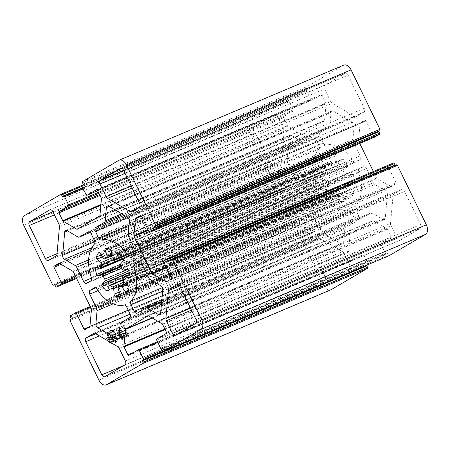 <?xml version="1.0" encoding="UTF-8"?>
<svg xmlns="http://www.w3.org/2000/svg" width="450" height="450" viewBox="0 0 450 450"><rect width="100%" height="100%" fill="white"/><g stroke="black" fill="none" stroke-linecap="round" stroke-linejoin="round"><path stroke-width="0.34" stroke-dasharray="2.25 1.69" d="M127.839 290.644L349.869 196.678A1.569 0.99 -112.9 0 0 351.186 197.359A1.569 0.99 -112.9 0 0 351.456 197.145A25.11 15.801 67.1 0 0 353.644 192.994A1.569 0.99 -112.9 0 0 353.481 191.52A1.569 0.99 -112.9 0 0 352.957 190.822L128.312 285.896M129.904 277.627L353.672 182.931A1.569 0.99 -112.9 0 0 354.189 182.925A1.569 0.99 -112.9 0 0 354.662 181.749A25.11 15.801 67.1 0 0 353.402 175.567A1.569 0.99 -112.9 0 0 353.25 175.185A1.569 0.99 -112.9 0 0 351.894 174.206L127.243 269.28M123.249 261.051L347.895 165.982A1.569 0.99 -112.9 0 0 347.918 164.194A1.569 0.99 -112.9 0 0 347.709 163.845A25.11 15.801 67.1 0 0 343.738 159.255A1.569 0.99 -112.9 0 0 342.726 158.951A1.569 0.99 -112.9 0 0 342.293 159.502L118.778 254.093M111.285 250.83L335.931 155.756A1.569 0.99 -112.9 0 0 335.694 154.89A1.569 0.99 -112.9 0 0 334.671 153.917A25.11 15.801 67.1 0 0 330.317 153.607A1.569 0.99 -112.9 0 0 330.142 153.653A1.569 0.99 -112.9 0 0 329.782 155.317L108.956 248.771M114.553 259.149L326.407 169.493A1.569 0.99 -112.9 0 0 326.194 168.204A1.569 0.99 -112.9 0 0 325.671 167.507L321.688 164.104L102.459 256.882M121.798 268.245L327.892 181.024A1.569 0.99 -112.9 0 0 327.825 180.866A1.569 0.99 -112.9 0 0 326.464 179.893L322.757 180.72L120.78 266.197M129.257 272.526L326.751 188.949L329.445 186.024A1.569 0.99 -112.9 0 0 329.462 184.236A1.569 0.99 -112.9 0 0 329.383 184.089L127.834 269.387M119.312 292.022L338.715 199.17L338.361 193.646A1.569 0.99 -112.9 0 0 338.124 192.774A1.569 0.99 -112.9 0 0 337.275 191.869L123.998 282.127M162.743 289.772L387.388 194.698A3.139 1.974 -112.9 0 0 386.927 192.414A3.139 1.974 -112.9 0 0 385.453 190.716L160.808 285.784M129.459 221.226L354.111 126.157A3.139 1.974 -112.9 0 0 353.644 123.868A3.139 1.974 -112.9 0 0 352.176 122.169L127.524 217.243M122.108 268.976L346.753 173.908A16.009 10.074 -112.9 0 0 346.061 172.344A16.009 10.074 -112.9 0 0 345.262 170.837L120.617 265.911M122.569 326.121L123.03 327.071L119.475 328.573L119.064 327.724L118.322 327.673L120.921 333.034L121.275 332.28L124.746 330.806L125.336 331.223L125.657 330.306L125.168 330.086L123.311 326.166L122.569 326.121L123.424 325.62L123.885 326.571L123.03 327.071M108.383 337.433L106.926 334.429L108.523 334.839L106.031 333.18L105.891 334.08L107.865 337.652L106.633 337.989L106.492 338.591L108.011 337.95L108.984 339.952L108.146 340.307L106.926 339.677L111.144 344.407L111.758 343.485L110.16 342.174L111.274 341.702L111.915 342.034L112.129 340.976L109.929 341.904L108.411 340.56L110.008 339.885L110.711 340.245L110.942 339.126L109.502 339.733L108.529 337.731L109.755 337.877L109.98 336.757L108.383 337.433L109.243 336.932L107.781 333.928L106.926 334.429M98.921 380.149L323.567 285.081L294.694 225.624L70.048 320.692M111.572 332.1L112.978 331.926L114.266 334.581L112.629 335.272L110.604 331.003L109.834 330.907L112.112 335.492L110.475 336.184L108.771 332.679L108.045 332.567L110.278 337.174L110.582 336.504L112.258 335.796L112.984 337.298L111.707 337.838L110.858 337.472L113.096 342.079L114.176 341.134L115.403 342.669L115.909 341.73L114.457 341.016L116.533 340.138L117.107 340.436L117.309 339.57L116.871 339.452L115.329 336.184L114.626 336.116L114.823 336.516L113.501 337.078L112.776 335.576L114.373 334.896L114.947 335.199L115.149 334.327L114.711 334.209L113.422 331.56L112.146 330.711L111.572 332.1L112.522 331.802L111.668 332.303M125.224 332.477L125.561 333.18L122.811 334.344L122.541 333.793L121.821 333.799L124.009 338.304L124.414 337.646L127.086 336.516L127.609 336.898L127.997 336.009L127.508 335.796L125.989 332.572L125.224 332.477L126.079 331.976L126.416 332.679L125.561 333.18M118.592 332.989L117.231 330.188L119.183 330.446L116.308 328.888L116.218 329.889L118.035 333.225L116.724 333.602L116.584 334.204L118.181 333.529L119.149 335.531L118.311 335.886L117.051 335.272L121.483 340.037L122.029 339.081L120.364 337.731L121.562 337.224L122.394 337.657L122.574 336.437L120.139 337.466L118.581 336.133L120.493 335.323L121.264 335.723L121.466 334.553L119.711 335.295L118.738 333.293L119.498 332.972L120.268 333.371L120.426 332.213L118.592 332.989L119.447 332.488L118.086 329.687L117.231 330.188M123.593 280.507L348.238 185.439A1.569 0.99 -112.9 0 0 348.975 187.419L352.957 190.822M348.238 185.439A16.009 10.074 -112.9 0 0 348.502 182.498L123.857 277.566M353.672 182.931L349.509 181.541A1.569 0.99 -112.9 0 0 348.986 181.547A1.569 0.99 -112.9 0 0 348.502 182.498M346.753 173.908A1.569 0.99 -112.9 0 0 348.182 175.039L351.894 174.206M347.895 165.982L345.206 168.907A1.569 0.99 -112.9 0 0 345.262 170.837M115.099 259.532L339.744 164.458A1.569 0.99 -112.9 0 0 340.594 164.627A1.569 0.99 -112.9 0 0 341.027 164.076L342.293 159.502M339.744 164.458A16.009 10.074 -112.9 0 0 337.371 163.063L112.725 258.131M335.931 155.756L336.285 161.286A1.569 0.99 -112.9 0 0 337.371 163.063M331.341 162.619L111.589 255.617L331.318 162.63A1.569 0.99 -112.9 0 0 331.341 162.619A1.569 0.99 -112.9 0 0 331.701 160.959L329.782 155.317M331.318 162.63A16.009 10.074 -112.9 0 0 331.082 162.72A16.009 10.074 -112.9 0 0 329.451 163.721L111.611 255.915M100.131 253.322L324.782 158.248L327.977 163.142A1.569 0.99 -112.9 0 0 329.293 163.822A1.569 0.99 -112.9 0 0 329.451 163.721M324.782 158.248A1.569 0.99 -112.9 0 0 323.46 157.573A1.569 0.99 -112.9 0 0 323.19 157.787A25.11 15.801 67.1 0 0 321.002 161.933A1.569 0.99 -112.9 0 0 321.688 164.104M326.407 169.493A16.009 10.074 -112.9 0 0 326.143 172.434L122.76 258.502M96.328 267.069L320.979 171.996L325.142 173.391A1.569 0.99 -112.9 0 0 325.659 173.385A1.569 0.99 -112.9 0 0 326.143 172.434M320.979 171.996A1.569 0.99 -112.9 0 0 320.456 172.001A1.569 0.99 -112.9 0 0 319.989 173.177A25.11 15.801 67.1 0 0 321.244 179.359A1.569 0.99 -112.9 0 0 322.757 180.72M327.892 181.024A16.009 10.074 -112.9 0 0 329.383 184.089M326.751 188.949A1.569 0.99 -112.9 0 0 326.936 191.081A25.11 15.801 67.1 0 0 330.907 195.671A1.569 0.99 -112.9 0 0 331.92 195.981A1.569 0.99 -112.9 0 0 332.353 195.429L107.707 290.498M123.699 279.855L334.901 190.468A1.569 0.99 -112.9 0 0 334.052 190.299A1.569 0.99 -112.9 0 0 333.619 190.851L332.353 195.429M334.901 190.468A16.009 10.074 -112.9 0 0 337.275 191.869M338.715 199.17A1.569 0.99 -112.9 0 0 339.975 201.009A25.11 15.801 67.1 0 0 344.329 201.319A1.569 0.99 -112.9 0 0 344.503 201.274A1.569 0.99 -112.9 0 0 344.863 199.614L120.218 294.683M119.143 287.173L343.327 192.302A1.569 0.99 -112.9 0 0 343.305 192.308A1.569 0.99 -112.9 0 0 342.945 193.972L344.863 199.614M343.327 192.302A16.009 10.074 -112.9 0 0 343.564 192.206A16.009 10.074 -112.9 0 0 345.195 191.205L120.549 286.279M349.869 196.678L346.674 191.784A1.569 0.99 -112.9 0 0 345.353 191.109A1.569 0.99 -112.9 0 0 345.195 191.205M160.577 313.436L382.871 219.364L372.223 213.092A3.139 1.974 -112.9 0 0 370.755 212.901A3.139 1.974 -112.9 0 0 370.609 212.974L361.974 218.036L137.329 313.11M382.871 219.364A3.139 1.974 -112.9 0 0 384.339 219.549A3.139 1.974 -112.9 0 0 385.296 217.941L160.65 313.014M387.388 194.698L385.296 217.941M141.789 263.616L366.435 168.542L373.331 182.745A3.139 1.974 -112.9 0 0 374.805 184.444L385.453 190.716M366.435 168.542A3.139 1.974 -112.9 0 0 363.499 166.657A3.139 1.974 -112.9 0 0 363.358 166.731L139.005 261.675M140.192 261.844L359.224 169.149L363.358 166.731M359.224 169.149A3.139 1.974 -112.9 0 0 358.65 172.429L142.026 264.105M162.349 287.64L355.641 205.841A34.526 21.729 -112.9 0 0 358.65 172.429M355.641 205.841A3.139 1.974 -112.9 0 0 355.59 209.424L162.624 291.088M161.859 299.61L358.892 216.225L355.59 209.424M358.892 216.225A3.139 1.974 -112.9 0 0 361.828 218.109A3.139 1.974 -112.9 0 0 361.974 218.036M67.129 230.636L291.774 135.568L302.428 141.84A3.139 1.974 -112.9 0 0 303.896 142.026A3.139 1.974 -112.9 0 0 304.037 141.953L312.671 136.89L88.324 231.834M291.774 135.568A3.139 1.974 -112.9 0 0 290.306 135.377A3.139 1.974 -112.9 0 0 289.35 136.986L67.517 230.867M94.793 241.684L287.257 160.228L289.35 136.986M287.257 160.228A3.139 1.974 -112.9 0 0 289.192 164.216L91.755 247.77M91.496 278.1L308.211 186.384L301.314 172.181A3.139 1.974 -112.9 0 0 299.846 170.488L289.192 164.216M308.211 186.384A3.139 1.974 -112.9 0 0 311.147 188.274A3.139 1.974 -112.9 0 0 311.293 188.201L86.642 283.269M90.776 280.851L315.422 185.777L311.293 188.201M315.422 185.777A3.139 1.974 -112.9 0 0 315.996 182.503L91.35 277.571M94.359 244.159L319.005 149.091A34.526 21.729 -112.9 0 0 315.996 182.503M319.005 149.091A3.139 1.974 -112.9 0 0 319.056 145.507L94.41 240.576M91.108 233.775L315.754 138.707L319.056 145.507M315.754 138.707A3.139 1.974 -112.9 0 0 312.817 136.817A3.139 1.974 -112.9 0 0 312.671 136.89M129.105 225.197L323.336 142.993L320.034 136.198L127.901 217.507M323.336 142.993A3.139 1.974 -112.9 0 0 326.07 144.945L128.812 228.426M136.097 252.602L353.008 160.802A34.526 21.729 -112.9 0 0 326.07 144.945M353.008 160.802A3.139 1.974 -112.9 0 0 355.657 162.18A3.139 1.974 -112.9 0 0 355.804 162.107L131.153 257.175M135.287 254.756L359.933 159.683L355.804 162.107M359.933 159.683A3.139 1.974 -112.9 0 0 360.281 155.863L135.63 250.931M354.111 126.157L352.918 139.371A3.139 1.974 -112.9 0 0 353.385 141.66L360.281 155.863M108.788 206.213L333.439 111.144L352.176 122.169M333.439 111.144A3.139 1.974 -112.9 0 0 331.971 110.953A3.139 1.974 -112.9 0 0 331.014 112.562L109.181 206.443M124.312 215.347L320.377 132.373L329.012 127.311A3.139 1.974 -112.9 0 0 329.822 125.775L331.014 112.562M320.377 132.373A3.139 1.974 -112.9 0 0 320.034 136.198M195.694 323.415L420.339 228.347L400.213 240.143L175.567 335.216M420.339 228.347A3.139 1.974 -112.9 0 0 420.683 224.522L196.037 319.596M179.961 286.487L404.606 191.413L420.683 224.522M404.606 191.413A3.139 1.974 -112.9 0 0 401.67 189.529A3.139 1.974 -112.9 0 0 401.529 189.602L177.176 284.546M178.892 285.069L393.851 194.102L401.529 189.602M393.851 194.102A3.139 1.974 -112.9 0 0 393.041 195.638L179.651 285.941M190.451 308.093L390.538 223.419L393.041 195.638M390.538 223.419A3.139 1.974 -112.9 0 0 391.005 225.703L191.453 310.157M194.687 324.006L397.136 238.331L391.005 225.703M397.136 238.331A3.139 1.974 -112.9 0 0 400.072 240.216A3.139 1.974 -112.9 0 0 400.213 240.143M140.49 215.511L365.136 120.437A0.939 0.591 -112.9 0 1 366.019 121.005L373.613 136.642A0.939 0.591 -112.9 0 0 374.445 137.222M365.136 120.437A0.939 0.591 -112.9 0 0 365.091 120.459L360.304 123.266A0.939 0.591 -112.9 0 0 360.062 123.728L358.543 140.563A0.939 0.591 -112.9 0 0 358.684 141.249L359.752 143.449M166.404 281.762L391.05 186.688A0.939 0.591 -112.9 0 1 390.611 186.632L377.038 178.644A0.939 0.591 -112.9 0 1 376.594 178.132L373.382 171.512M391.05 186.688A0.939 0.591 -112.9 0 0 391.095 186.666L395.882 183.859A0.939 0.591 -112.9 0 0 395.983 182.717L388.389 167.074L163.744 262.148M393.457 163.018L388.491 165.926A0.939 0.591 -112.9 0 0 388.389 167.074M395.376 165.319A0.63 0.394 -112.9 0 0 395.685 165.33L396.54 164.829M163.761 350.1L388.412 255.032A0.939 0.591 -112.9 0 0 389.244 255.611M388.412 255.032L387.726 253.62A0.63 0.394 -112.9 0 0 387.107 253.26L162.765 348.339M148.151 315.816L372.797 220.748A0.939 0.591 -112.9 0 1 373.236 220.804L386.809 228.791A0.939 0.591 -112.9 0 1 387.248 229.303L391.072 237.178A0.939 0.591 -112.9 0 1 390.971 238.326L381.465 243.9A0.939 0.591 -112.9 0 0 381.358 245.042L385.329 253.215A0.939 0.591 -112.9 0 0 386.207 253.783A0.939 0.591 -112.9 0 0 386.252 253.761M372.797 220.748A0.939 0.591 -112.9 0 0 372.752 220.77L350.331 233.91A0.939 0.591 -112.9 0 0 350.089 234.371L348.57 251.207A0.939 0.591 -112.9 0 0 348.711 251.893L352.536 259.774A0.939 0.591 -112.9 0 0 353.419 260.336A0.939 0.591 -112.9 0 0 353.458 260.314L362.964 254.745L157.483 341.702L363.009 254.722A0.939 0.591 -112.9 0 0 362.964 254.745M164.362 350.679L367.757 264.606A0.939 0.591 -112.9 0 0 367.858 263.458L363.892 255.285A0.939 0.591 -112.9 0 0 363.009 254.722M367.757 264.606L367.11 264.983M323.567 285.081A7.847 4.939 -112.9 0 0 330.907 289.794M70.155 319.545L294.801 224.477A0.939 0.591 -112.9 0 0 294.694 225.624M294.801 224.477L295.656 223.976A0.63 0.394 -112.9 0 0 295.723 223.211L295.043 221.799L70.391 316.873M84.864 329.563L309.51 234.489A0.939 0.591 -112.9 0 1 308.632 233.927L301.033 218.284A0.939 0.591 -112.9 0 0 300.156 217.721A0.939 0.591 -112.9 0 0 300.111 217.744L295.144 220.652A0.939 0.591 -112.9 0 0 295.043 221.799M309.51 234.489A0.939 0.591 -112.9 0 0 309.555 234.472L314.342 231.666A0.939 0.591 -112.9 0 0 314.584 231.204L316.103 214.369A0.939 0.591 -112.9 0 0 315.962 213.683L298.052 176.794A0.939 0.591 -112.9 0 0 297.613 176.287L284.04 168.294A0.939 0.591 -112.9 0 0 283.596 168.238A0.939 0.591 -112.9 0 0 283.556 168.261L278.769 171.067A0.939 0.591 -112.9 0 0 278.662 172.215L286.256 187.852L75.847 276.902M55.614 286.442L280.266 191.368A0.939 0.591 -112.9 0 0 281.143 191.936A0.939 0.591 -112.9 0 0 281.188 191.914L286.155 189A0.939 0.591 -112.9 0 0 286.256 187.852M280.266 191.368L279.579 189.956A0.63 0.394 -112.9 0 0 278.961 189.596L54.619 284.681L278.061 190.119A0.939 0.591 -112.9 0 0 278.106 190.097M82.052 186.311L286.239 99.9A0.939 0.591 -112.9 0 0 285.356 99.332A0.939 0.591 -112.9 0 0 285.311 99.354L249.171 120.544A7.847 4.939 -112.9 0 0 248.31 130.095L277.183 189.557A0.939 0.591 -112.9 0 0 278.061 190.119M286.239 99.9L286.92 101.306A0.63 0.394 -112.9 0 0 287.539 101.672L82.913 188.128L288.439 101.149A0.939 0.591 -112.9 0 0 288.394 101.171M77.203 229.252L301.849 134.184A0.939 0.591 -112.9 0 1 301.41 134.128L287.837 126.135A0.939 0.591 -112.9 0 1 287.398 125.629L283.573 117.748A0.939 0.591 -112.9 0 1 283.68 116.606L293.181 111.032A0.939 0.591 -112.9 0 0 293.287 109.884L289.316 101.711A0.939 0.591 -112.9 0 0 288.439 101.149M301.849 134.184A0.939 0.591 -112.9 0 0 301.894 134.162L324.315 121.016A0.939 0.591 -112.9 0 0 324.557 120.555L326.076 103.719A0.939 0.591 -112.9 0 0 325.935 103.033L322.11 95.158A0.939 0.591 -112.9 0 0 321.233 94.59A0.939 0.591 -112.9 0 0 321.188 94.612L311.681 100.187L97.712 190.738L311.636 100.209A0.939 0.591 -112.9 0 0 311.681 100.187M82.243 185.394L306.894 90.326A0.939 0.591 -112.9 0 0 306.787 91.468L310.759 99.641A0.939 0.591 -112.9 0 0 311.636 100.209M306.894 90.326L307.749 89.82A0.63 0.394 -112.9 0 0 307.817 89.055L307.136 87.649L82.485 182.722M343.738 65.132A7.847 4.939 -112.9 0 0 343.378 65.312L307.238 86.501A0.939 0.591 -112.9 0 0 307.136 87.649M119.256 348.39L343.901 253.322L350.032 265.944L125.387 361.018M343.901 253.322A3.139 1.974 -112.9 0 0 342.433 251.623L117.788 346.691M95.389 333.506L320.034 238.438L342.433 251.623M320.034 238.438A3.139 1.974 -112.9 0 0 318.566 238.247A3.139 1.974 -112.9 0 0 318.42 238.32L94.073 333.264M95.833 333.771L310.748 242.82L318.42 238.32M310.748 242.82A3.139 1.974 -112.9 0 0 310.404 246.639L99.467 335.908M124.037 365.428L326.481 279.754L310.404 246.639M326.481 279.754A3.139 1.974 -112.9 0 0 329.417 281.638A3.139 1.974 -112.9 0 0 329.563 281.565L104.918 376.639M125.038 364.838L349.689 269.769L329.563 281.565M349.689 269.769A3.139 1.974 -112.9 0 0 350.032 265.944M131.197 186.058L330.744 101.61L324.613 88.982L125.066 173.436M330.744 101.61A3.139 1.974 -112.9 0 0 332.213 103.309L132.131 187.982M136.468 208.811L354.611 116.494L332.213 103.309M354.611 116.494A3.139 1.974 -112.9 0 0 356.079 116.679A3.139 1.974 -112.9 0 0 356.226 116.606L131.58 211.68M139.252 207.18L363.898 112.112L356.226 116.606M363.898 112.112A3.139 1.974 -112.9 0 0 364.241 108.287L139.596 203.361M123.519 170.246L348.165 75.178L364.241 108.287M348.165 75.178A3.139 1.974 -112.9 0 0 345.229 73.288A3.139 1.974 -112.9 0 0 345.082 73.361L120.735 168.306M123.587 170.387L324.962 85.163L345.082 73.361M324.962 85.163A3.139 1.974 -112.9 0 0 324.613 88.982M52.931 211.804L254.306 126.585L274.433 114.784L50.085 209.728M254.306 126.585A3.139 1.974 -112.9 0 0 253.963 130.404L54.411 214.852M57.021 253.665L270.039 163.513L253.963 130.404M270.039 163.513A3.139 1.974 -112.9 0 0 272.976 165.403A3.139 1.974 -112.9 0 0 273.122 165.33L48.471 260.398M56.149 255.898L280.794 160.83L273.122 165.33M280.794 160.83A3.139 1.974 -112.9 0 0 281.604 159.294L56.959 254.362M59.462 226.581L284.108 131.513L281.604 159.294M284.108 131.513A3.139 1.974 -112.9 0 0 283.646 129.223L58.995 224.297M52.864 211.669L277.515 116.601L283.646 129.223M277.515 116.601A3.139 1.974 -112.9 0 0 274.579 114.711A3.139 1.974 -112.9 0 0 274.433 114.784M126.664 307.007L351.309 211.933L354.611 218.734L129.966 313.802M351.309 211.933A3.139 1.974 -112.9 0 0 348.576 209.981L123.93 305.055M96.992 289.198L321.637 194.124A34.526 21.729 -112.9 0 0 348.576 209.981M321.637 194.124A3.139 1.974 -112.9 0 0 318.988 192.752A3.139 1.974 -112.9 0 0 318.848 192.825L94.494 287.769M95.681 287.938L314.713 195.244L318.848 192.825M314.713 195.244A3.139 1.974 -112.9 0 0 314.37 199.069L97.965 290.649M128.199 310.168L320.541 228.774L321.728 215.556A3.139 1.974 -112.9 0 0 321.266 213.272L314.37 199.069M320.541 228.774A3.139 1.974 -112.9 0 0 322.476 232.757L130.123 314.162M118.918 337.86L341.213 243.787L322.476 232.757M341.213 243.787A3.139 1.974 -112.9 0 0 342.675 243.973A3.139 1.974 -112.9 0 0 343.631 242.364L118.986 337.438M129.623 317.627L354.268 222.553L345.634 227.616A3.139 1.974 -112.9 0 0 344.824 229.151L343.631 242.364M354.268 222.553A3.139 1.974 -112.9 0 0 354.611 218.734M112.522 331.802L113.833 331.425L112.978 331.926M113.833 331.425L115.121 334.08L114.266 334.581M115.121 334.08L112.629 335.272M113.484 334.772L111.459 330.502L110.604 331.003M111.459 330.502L110.689 330.401L109.834 330.907M110.689 330.401L112.967 334.991L112.112 335.492M112.967 334.991L110.475 336.184M111.33 335.683L109.631 332.179L108.771 332.679M109.631 332.179L108.9 332.066L108.045 332.567M108.9 332.066L111.133 336.673L110.278 337.174M111.133 336.673L111.437 335.998L110.582 336.504M111.437 335.998L113.113 335.289L112.258 335.796M113.113 335.289L113.839 336.791L112.984 337.298M113.839 336.791L111.707 337.838M112.562 337.331L112.416 337.033L111.561 337.534M112.416 337.033L110.858 337.472M111.712 336.971L113.951 341.572L113.096 342.079M113.951 341.572L114.356 340.92L113.496 341.421M114.356 340.92L115.031 340.633L114.176 341.134M115.031 340.633L116.258 342.169L115.403 342.669M116.258 342.169L116.764 341.229L115.909 341.73M116.764 341.229L115.312 340.515L114.457 341.016M115.312 340.515L116.533 340.138M117.388 339.637L117.968 339.936L117.107 340.436M117.968 339.936L118.17 339.064L117.309 339.57M118.17 339.064L116.871 339.452M117.726 338.951L116.184 335.678L115.329 336.184M116.184 335.678L114.626 336.116M115.481 335.616L115.678 336.015L114.823 336.516M115.678 336.015L113.501 337.078M114.362 336.572L113.631 335.07L112.776 335.576M113.631 335.07L115.228 334.395L114.373 334.896M115.228 334.395L115.808 334.693L114.947 335.199M115.808 334.693L116.01 333.827L115.149 334.327M116.01 333.827L114.711 334.209M115.566 333.709L114.278 331.054L113.422 331.56M114.278 331.054L113.001 330.21L112.146 330.711M113.001 330.21L112.427 331.599M116.505 337.719L113.389 339.036L112.708 337.635L115.824 336.319L116.505 337.719L115.644 338.22L112.534 339.536L111.853 338.136L114.964 336.819L115.644 338.22M117.281 339.322L114.171 340.639L113.535 339.334L116.651 338.017L117.281 339.322L116.426 339.823L113.31 341.139L112.68 339.84L115.791 338.518L116.426 339.823M114.171 340.639L113.31 341.139M116.651 338.017L115.791 338.518M113.535 339.334L112.68 339.84M113.389 339.036L112.534 339.536M115.824 336.319L114.964 336.819M112.708 337.635L111.853 338.136M107.781 333.928L109.373 334.519L108.512 335.025M109.373 334.519L108.523 334.839M109.378 334.339L106.886 332.674L106.031 333.18M106.886 332.674L106.751 333.579L105.891 334.08M106.751 333.579L107.359 334.344L106.504 334.851M107.359 334.344L108.72 337.151L107.865 337.652M108.72 337.151L107.668 337.736M108.523 337.236L106.633 337.989M107.494 337.489L107.353 338.091L106.492 338.591M107.353 338.091L108.866 337.449L108.011 337.95M108.866 337.449L109.839 339.452L108.984 339.952M109.839 339.452L108.146 340.307M109.001 339.806L107.814 339.041L106.959 339.542M107.814 339.041L106.926 339.677M107.781 339.176L112.005 343.907L111.144 344.407M112.005 343.907L112.612 342.984L111.758 343.485M112.612 342.984L111.251 343.339M112.112 342.838L111.015 341.668L110.16 342.174M111.015 341.668L112.129 341.196L111.274 341.702M112.129 341.196L112.776 341.527L111.915 342.034M112.776 341.527L112.984 340.476L112.129 340.976M112.984 340.476L109.929 341.904M110.79 341.404L109.266 340.054L108.411 340.56M109.266 340.054L110.863 339.379L110.008 339.885M110.863 339.379L111.572 339.744L110.711 340.245M111.572 339.744L111.797 338.625L110.942 339.126M111.797 338.625L109.502 339.733M110.357 339.233L109.389 337.23L108.529 337.731M109.389 337.23L109.052 337.511M109.907 337.011L110.61 337.376L109.755 337.877M110.61 337.376L110.835 336.251L109.98 336.757M110.835 336.251L109.243 336.932M126.416 332.679L122.811 334.344M123.666 333.844L123.396 333.293L122.541 333.793M123.396 333.293L121.821 333.799M122.676 333.293L124.864 337.798L124.009 338.304M124.864 337.798L125.269 337.146L124.414 337.646M125.269 337.146L127.086 336.516M127.941 336.015L128.464 336.397L127.609 336.898M128.464 336.397L128.852 335.509L127.997 336.009M128.852 335.509L128.362 335.295L127.508 335.796M128.362 335.295L126.849 332.072L125.989 332.572M126.849 332.072L126.079 331.976M126.562 332.978L127.879 335.678L125.123 336.848L123.812 334.142L126.562 332.978L125.707 333.478L127.018 336.184L124.267 337.348L122.957 334.642L125.707 333.478M127.879 335.678L127.018 336.184M125.123 336.848L124.267 337.348M123.812 334.142L122.957 334.642M123.885 326.571L119.475 328.573M120.336 328.072L119.919 327.223L119.064 327.724M119.919 327.223L118.322 327.673M119.177 327.173L121.776 332.527L120.921 333.034M121.776 332.527L122.13 331.774L121.275 332.28M122.13 331.774L124.746 330.806M125.606 330.306L126.191 330.722L125.336 331.223M126.191 330.722L126.512 329.799L125.657 330.306M126.512 329.799L126.022 329.586L125.168 330.086M126.022 329.586L124.166 325.665L123.311 326.166M124.166 325.665L123.424 325.62M125.539 329.974L121.989 331.476L120.482 328.371L124.031 326.869L125.539 329.974L124.684 330.474L121.129 331.976L119.621 328.871L123.176 327.369L124.684 330.474M121.989 331.476L121.129 331.976M124.031 326.869L123.176 327.369M120.482 328.371L119.621 328.871M118.086 329.687L120.032 330.131L119.177 330.632M120.032 330.131L119.183 330.446M120.043 329.946L117.169 328.387L116.308 328.888M117.169 328.387L117.079 329.389L116.218 329.889M117.079 329.389L117.579 330.024L116.719 330.525M117.579 330.024L118.89 332.724L118.035 333.225M118.89 332.724L117.754 333.343M118.609 332.843L116.724 333.602M117.579 333.101L117.439 333.703L116.584 334.204M117.439 333.703L119.036 333.028L118.181 333.529M119.036 333.028L120.009 335.031L119.149 335.531M120.009 335.031L118.311 335.886M119.171 335.385L117.979 334.62L117.124 335.121M117.979 334.62L117.051 335.272M117.911 334.772L122.338 339.531L121.483 340.037M122.338 339.531L122.884 338.574L122.029 339.081M122.884 338.574L121.522 338.929M122.383 338.428L121.219 337.23L120.364 337.731M121.219 337.23L122.417 336.724L121.562 337.224M122.417 336.724L123.255 337.157L122.394 337.657M123.255 337.157L123.429 335.931L122.574 336.437M123.429 335.931L120.139 337.466M120.994 336.966L119.436 335.632L118.581 336.133M119.436 335.632L120.493 335.323M121.348 334.822L122.119 335.222L121.264 335.723M122.119 335.222L122.321 334.046L121.466 334.553M122.321 334.046L119.711 335.295M120.566 334.794L119.593 332.792L118.738 333.293M119.593 332.792L120.353 332.471L119.498 332.972M120.353 332.471L121.123 332.865L120.268 333.371M121.123 332.865L121.286 331.712L120.426 332.213M121.286 331.712L119.447 332.488M353.644 192.994L128.998 288.067M353.402 175.567L128.756 270.641M112.286 257.816L325.671 167.507M121.101 266.799L326.464 179.893M126.81 292.213L351.456 197.145M124.329 282.493L348.975 187.419M349.509 181.541L129.684 274.567M130.011 276.823L354.662 181.749M123.536 270.107L348.182 175.039M345.206 168.907L120.555 263.976M343.738 159.255L119.093 254.329M123.064 258.919L347.709 163.845M121.551 256.961L341.027 164.076M336.285 161.286L111.639 256.354M330.317 153.607L105.671 248.681M110.025 248.991L334.671 153.917M111.499 254.149L331.701 160.959M327.977 163.142L103.326 258.216M321.002 161.933L101.199 254.953M99.157 252.596L323.19 157.787M325.142 173.391L100.491 268.459M321.244 179.359L120.347 264.381M97.341 267.407L319.989 173.177M329.445 186.024L128.835 270.923M330.907 195.671L107.82 290.081M123.981 276.975L326.936 191.081M108.973 285.924L333.619 190.851M338.361 193.646L125.685 283.652M344.329 201.319L120.009 296.252M120.021 294.098L339.975 201.009M118.299 289.041L342.945 193.972M346.674 191.784L126.984 284.76M145.963 308.048L370.609 212.974M372.223 213.092L161.623 302.214M150.154 279.512L374.805 184.444M373.331 182.745L148.686 277.819M303.896 142.026L90.163 232.476L304.037 141.953M302.428 141.84L77.777 236.908M88.611 259.881L299.846 170.488M301.314 172.181L88.566 262.221M128.734 236.728L353.385 141.66M352.918 139.371L128.273 234.444M121.742 213.84L329.822 125.775M329.012 127.311L122.918 214.532M148.967 231.716L373.613 136.642M366.019 121.005L141.368 216.073M140.535 215.494L365.091 120.459M360.304 123.266L141.3 215.949M141.452 216.242L360.062 123.728M358.543 140.563L147.977 229.674M148.275 230.293L358.684 141.249M376.594 178.132L166.185 267.182M166.466 267.756L377.038 178.644M390.611 186.632L167.912 280.879M166.444 281.739L391.095 186.666M395.882 183.859L171.231 278.933M171.338 277.785L395.983 182.717M163.845 261L388.491 165.926M160.684 348.289L385.329 253.215M381.358 245.042L156.713 340.116M156.819 338.968L381.465 243.9M390.971 238.326L166.32 333.394M166.427 332.252L391.072 237.178M387.248 229.303L162.602 324.371M162.163 323.865L386.809 228.791M373.236 220.804L148.59 315.872M148.196 315.804L372.752 220.77M350.331 233.91L151.965 317.863M152.319 318.071L350.089 234.371M348.57 251.207L164.835 328.967M165.133 329.586L348.711 251.893M352.536 259.774L134.55 352.024M128.812 355.387L353.458 260.314M157.86 342.478L363.892 255.285M367.858 263.458L163.654 349.875M70.498 315.726L295.144 220.652M300.111 217.744L90.248 306.557L300.156 217.721M90.624 307.333L301.033 218.284M308.632 233.927L89.888 326.498M84.909 329.541L309.555 234.472M314.342 231.666L89.696 326.734M89.938 326.272L314.584 231.204M316.103 214.369L91.457 309.437M91.316 308.751L315.962 213.683M298.052 176.794L73.406 271.868M72.962 271.356L297.613 176.287M284.04 168.294L59.389 263.368M58.995 263.295L283.556 168.261M278.769 171.067L59.929 263.683M61.014 264.324L278.662 172.215M76.292 277.813L286.155 189M281.188 191.914L76.618 278.488L281.143 191.936M52.538 284.625L277.183 189.557M248.31 130.095L23.664 225.169M24.525 215.612L249.171 120.544M285.311 99.354L82.867 185.029M83.289 188.904L289.316 101.711M293.287 109.884L98.483 192.324M98.927 193.241L293.181 111.032M283.68 116.606L99.551 194.524M99.996 195.441L283.573 117.748M287.398 125.629L100.907 204.547M100.845 205.273L287.837 126.135M301.41 134.128L78.716 228.369M77.248 229.23L301.894 134.162M324.315 121.016L99.669 216.09M99.911 215.629L324.557 120.555M326.076 103.719L101.43 198.793M101.289 198.107L325.935 103.033M322.11 95.158L97.464 190.226M96.632 189.647L321.188 94.612M86.108 194.715L310.759 99.641M306.787 91.468L82.142 186.542M82.592 181.575L307.238 86.501M343.378 65.312L118.733 160.386M110.413 302.501L321.266 213.272M321.728 215.556L113.124 303.84M120.178 324.225L344.824 229.151M345.634 227.616L120.988 322.689M295.656 223.976L71.01 319.044M295.723 223.211L71.078 318.279M171.039 260.404L395.685 165.33M387.726 253.62L163.08 348.694M162.523 348.306L387.107 253.26M279.579 189.956L54.934 285.03M54.377 284.642L278.961 189.596M286.92 101.306L82.716 187.729M62.893 196.74L287.539 101.672M307.749 89.82L83.104 184.894M83.171 184.129L307.817 89.055M126.54 292.427L351.186 197.359M129.544 277.999L354.189 182.925M129.645 274.371L348.986 181.547M118.08 254.019L342.726 158.951M121.776 257.231L340.594 164.627M105.497 248.726L330.142 153.653M98.814 252.641L323.46 157.573M111.611 255.943L329.293 163.822M95.811 267.075L320.456 172.001M123.165 259.076L325.659 173.385M107.274 291.049L331.92 195.981M123.767 279.293L334.052 190.299M119.858 296.348L344.503 201.274M119.154 287.173L343.305 192.308M126.017 283.933L345.353 191.109M161.696 301.376L370.755 212.901M137.183 313.183L361.828 218.109M159.694 314.623L384.339 219.549M138.853 261.726L363.499 166.657M88.172 231.891L312.817 136.817M65.661 230.451L290.306 135.377M86.501 283.343L311.147 188.274M131.012 257.248L355.657 162.18M107.325 206.027L331.971 110.953M175.421 335.289L400.072 240.216M177.024 284.597L401.67 189.529M162.771 348.345L386.207 253.783M128.767 355.41L353.419 260.336M58.95 263.312L283.596 168.238M82.89 185.018L285.356 99.332M96.581 189.664L321.233 94.59M93.921 333.321L318.566 238.247M104.771 376.712L329.417 281.638M131.434 211.753L356.079 116.679M120.583 168.362L345.229 73.288M49.928 209.784L274.579 114.711M48.33 260.471L272.976 165.403M94.343 287.82L318.988 192.752M118.029 339.047L342.675 243.973M106.436 257.794L331.082 162.72M118.918 287.28L343.564 192.206M171.006 260.421L395.657 165.347M162.489 348.317L387.141 253.243M54.343 284.653L278.994 189.579M62.859 196.757L287.511 101.683M112.191 331.976L113.046 331.47"/><path stroke-width="0.67" d="M111.611 255.915L104.805 258.795A16.009 10.074 67.1 0 1 106.436 257.794A16.009 10.074 67.1 0 1 106.672 257.698A1.569 0.99 67.1 0 0 106.695 257.692A1.569 0.99 67.1 0 0 107.055 256.028L105.137 250.386A1.569 0.99 67.1 0 1 105.497 248.726A1.569 0.99 67.1 0 1 105.671 248.681A25.11 15.801 67.1 0 1 110.025 248.991A1.569 0.99 67.1 0 1 111.049 249.958A1.569 0.99 67.1 0 1 111.285 250.83L111.639 256.354A1.569 0.99 67.1 0 0 112.725 258.131A16.009 10.074 67.1 0 1 115.099 259.532A1.569 0.99 67.1 0 0 115.948 259.701A1.569 0.99 67.1 0 0 116.381 259.149L117.647 254.571A1.569 0.99 67.1 0 1 118.08 254.019A1.569 0.99 67.1 0 1 119.093 254.329A25.11 15.801 67.1 0 1 123.064 258.919A1.569 0.99 67.1 0 1 123.266 259.267A1.569 0.99 67.1 0 1 123.249 261.051L120.555 263.976A1.569 0.99 67.1 0 0 120.617 265.911A16.009 10.074 67.1 0 1 121.41 267.412A16.009 10.074 67.1 0 1 122.108 268.976A1.569 0.99 67.1 0 0 123.536 270.107L127.243 269.28A1.569 0.99 67.1 0 1 128.604 270.259A1.569 0.99 67.1 0 1 128.756 270.641A25.11 15.801 67.1 0 1 130.011 276.823A1.569 0.99 67.1 0 1 129.544 277.999A1.569 0.99 67.1 0 1 129.021 278.004L124.858 276.609A1.569 0.99 67.1 0 0 124.341 276.615A1.569 0.99 67.1 0 0 123.857 277.566A16.009 10.074 67.1 0 1 123.593 280.507A1.569 0.99 67.1 0 0 124.329 282.493L128.312 285.896A1.569 0.99 67.1 0 1 128.835 286.594A1.569 0.99 67.1 0 1 128.998 288.067A25.11 15.801 67.1 0 1 126.81 292.213A1.569 0.99 67.1 0 1 126.54 292.427A1.569 0.99 67.1 0 1 125.218 291.752L122.023 286.858A1.569 0.99 67.1 0 0 120.707 286.178L126.017 283.933M102.459 256.882L97.043 259.178L101.025 262.581A1.569 0.99 67.1 0 1 101.548 263.278A1.569 0.99 67.1 0 1 101.762 264.561L114.553 259.149M120.78 266.197L98.106 275.794L101.818 274.961A1.569 0.99 67.1 0 1 103.179 275.94A1.569 0.99 67.1 0 1 103.247 276.092L121.798 268.245M127.834 269.387L104.737 279.163A1.569 0.99 67.1 0 1 104.816 279.309A1.569 0.99 67.1 0 1 104.794 281.093L102.105 284.017L129.257 272.526M123.998 282.127L112.629 286.937A1.569 0.99 67.1 0 1 113.479 287.848A1.569 0.99 67.1 0 1 113.715 288.714L114.069 294.244L119.312 292.022M146.104 307.974A3.139 1.974 67.1 0 0 145.963 308.048L137.329 313.11A3.139 1.974 67.1 0 1 137.183 313.183A3.139 1.974 67.1 0 1 134.246 311.293L130.944 304.493A3.139 1.974 67.1 0 1 130.995 300.909A34.526 21.729 -112.9 0 0 134.004 267.497A3.139 1.974 67.1 0 1 134.578 264.223L138.707 261.799A3.139 1.974 67.1 0 1 138.853 261.726A3.139 1.974 67.1 0 1 141.789 263.616L148.686 277.819A3.139 1.974 67.1 0 0 150.154 279.512L160.808 285.784A3.139 1.974 67.1 0 1 162.276 287.483A3.139 1.974 67.1 0 1 162.743 289.772L160.65 313.014A3.139 1.974 67.1 0 1 159.694 314.623A3.139 1.974 67.1 0 1 158.226 314.432L147.572 308.16A3.139 1.974 67.1 0 0 146.104 307.974L161.696 301.376M128.993 218.942A3.139 1.974 67.1 0 1 129.459 221.226L128.273 234.444A3.139 1.974 67.1 0 0 128.734 236.728L135.63 250.931A3.139 1.974 67.1 0 1 135.287 254.756L131.153 257.175A3.139 1.974 67.1 0 1 131.012 257.248A3.139 1.974 67.1 0 1 128.362 255.876A34.526 21.729 -112.9 0 0 101.424 240.019A3.139 1.974 67.1 0 1 98.691 238.067L95.389 231.266A3.139 1.974 67.1 0 1 95.732 227.447L104.366 222.384A3.139 1.974 67.1 0 0 105.176 220.849L106.369 207.636A3.139 1.974 67.1 0 1 107.325 206.027A3.139 1.974 67.1 0 1 108.788 206.213L127.524 217.243A3.139 1.974 67.1 0 1 128.993 218.942M75.847 276.902L61.611 282.926L54.017 267.283A0.939 0.591 67.1 0 1 54.118 266.141L58.905 263.334A0.939 0.591 67.1 0 1 58.95 263.312A0.939 0.591 67.1 0 1 59.389 263.368L72.962 271.356A0.939 0.591 67.1 0 1 73.406 271.868L91.316 308.751A0.939 0.591 67.1 0 1 91.457 309.437L89.938 326.272A0.939 0.591 67.1 0 1 89.696 326.734L84.909 329.541A0.939 0.591 67.1 0 1 84.864 329.563A0.939 0.591 67.1 0 1 83.981 328.995L76.388 313.358A0.939 0.591 67.1 0 0 75.51 312.789A0.939 0.591 67.1 0 0 75.465 312.812L70.498 315.726A0.939 0.591 67.1 0 0 70.391 316.873L71.078 318.279A0.63 0.394 67.1 0 1 71.01 319.044L70.155 319.545A0.939 0.591 -112.9 0 0 70.048 320.692L98.921 380.149A7.847 4.939 67.1 0 0 106.262 384.868L330.907 289.794A7.847 4.939 -112.9 0 0 331.267 289.614L367.408 268.425A0.939 0.591 -112.9 0 0 367.515 267.278L142.864 362.351A0.939 0.591 67.1 0 1 142.763 363.499L367.408 268.425M154.958 228.201L154.277 226.789A0.63 0.394 67.1 0 1 154.344 226.024L378.99 130.956A0.63 0.394 -112.9 0 0 378.923 131.721L379.609 133.127L154.958 228.201A0.939 0.591 67.1 0 1 154.856 229.348L379.502 134.274A0.939 0.591 -112.9 0 0 379.609 133.127M374.445 137.222A0.939 0.591 -112.9 0 0 374.49 137.211A0.939 0.591 -112.9 0 0 374.535 137.188L379.502 134.274M373.382 171.512L359.752 143.449M389.244 255.611A0.939 0.591 -112.9 0 0 389.289 255.594A0.939 0.591 -112.9 0 0 389.334 255.572L164.689 350.646L200.829 329.456A7.847 4.939 -112.9 0 0 201.69 319.905L172.817 260.443A0.939 0.591 67.1 0 0 171.939 259.881A0.939 0.591 67.1 0 0 171.894 259.903L171.039 260.404A0.63 0.394 67.1 0 1 170.421 260.044L169.734 258.632L394.386 163.558A0.939 0.591 -112.9 0 0 393.502 162.996A0.939 0.591 -112.9 0 0 393.457 163.018L168.902 258.053M394.386 163.558L395.066 164.97A0.63 0.394 -112.9 0 0 395.376 165.319M389.334 255.572L425.475 234.388A7.847 4.939 -112.9 0 0 426.336 224.831L397.463 165.375A0.939 0.591 -112.9 0 0 396.585 164.807A0.939 0.591 -112.9 0 0 396.54 164.829L171.984 259.864M367.11 264.983L366.896 265.106A0.63 0.394 -112.9 0 0 366.829 265.871L367.515 267.278M379.845 130.455A0.939 0.591 -112.9 0 0 379.952 129.308L351.079 69.851A7.847 4.939 -112.9 0 0 343.738 65.132L119.093 160.206A7.847 4.939 -112.9 0 0 118.733 160.386L82.592 181.575A0.939 0.591 67.1 0 0 82.485 182.722L83.171 184.129A0.63 0.394 67.1 0 1 83.104 184.894L82.243 185.394A0.939 0.591 67.1 0 0 82.142 186.542L86.108 194.715A0.939 0.591 67.1 0 0 86.991 195.278L97.712 190.744L87.036 195.255A0.939 0.591 67.1 0 1 86.991 195.278M331.267 289.614L106.622 384.688A7.847 4.939 67.1 0 1 106.262 384.868M120.009 296.252L119.683 296.392A1.569 0.99 67.1 0 0 119.858 296.348A1.569 0.99 67.1 0 0 120.218 294.683L118.299 289.041A1.569 0.99 67.1 0 1 118.659 287.381A1.569 0.99 67.1 0 1 118.682 287.37A16.009 10.074 67.1 0 0 118.918 287.28A16.009 10.074 67.1 0 0 120.549 286.279A1.569 0.99 67.1 0 1 120.707 286.178M119.683 296.392A25.11 15.801 67.1 0 1 115.329 296.083A1.569 0.99 67.1 0 1 114.069 294.244M112.629 286.937A16.009 10.074 67.1 0 1 110.256 285.542L123.699 279.855M107.82 290.081L106.262 290.745A1.569 0.99 67.1 0 0 107.274 291.049A1.569 0.99 67.1 0 0 107.707 290.498L108.973 285.924A1.569 0.99 67.1 0 1 109.406 285.373A1.569 0.99 67.1 0 1 110.256 285.542M106.262 290.745A25.11 15.801 67.1 0 1 102.291 286.155A1.569 0.99 67.1 0 1 102.105 284.017M104.737 279.163A16.009 10.074 67.1 0 1 103.247 276.092M98.106 275.794A1.569 0.99 67.1 0 1 96.598 274.433A25.11 15.801 67.1 0 1 95.338 268.251A1.569 0.99 67.1 0 1 95.811 267.075A1.569 0.99 67.1 0 1 96.328 267.069L100.491 268.459A1.569 0.99 67.1 0 0 101.014 268.453L123.165 259.076M122.76 258.502L101.498 267.502A1.569 0.99 67.1 0 1 101.014 268.453M101.498 267.502A16.009 10.074 67.1 0 1 101.762 264.561M97.043 259.178A1.569 0.99 67.1 0 1 96.356 257.006A25.11 15.801 67.1 0 1 98.544 252.855A1.569 0.99 67.1 0 1 98.814 252.641A1.569 0.99 67.1 0 1 100.131 253.322L103.326 258.216A1.569 0.99 67.1 0 0 104.647 258.891L111.611 255.943M96.992 289.198A34.526 21.729 -112.9 0 0 123.93 305.055A3.139 1.974 67.1 0 1 126.664 307.007L129.966 313.802A3.139 1.974 67.1 0 1 129.623 317.627L120.988 322.689A3.139 1.974 67.1 0 0 120.178 324.225L118.986 337.438A3.139 1.974 67.1 0 1 118.029 339.047A3.139 1.974 67.1 0 1 116.561 338.856L97.824 327.831A3.139 1.974 67.1 0 1 95.889 323.843L97.082 310.629A3.139 1.974 67.1 0 0 96.615 308.34L89.719 294.137A3.139 1.974 67.1 0 1 90.067 290.317L94.196 287.893A3.139 1.974 67.1 0 1 94.343 287.82A3.139 1.974 67.1 0 1 96.992 289.198M45.394 258.587L29.317 225.478A3.139 1.974 67.1 0 1 29.661 221.653L49.787 209.857A3.139 1.974 67.1 0 1 49.928 209.784A3.139 1.974 67.1 0 1 52.864 211.669L58.995 224.297A3.139 1.974 67.1 0 1 59.462 226.581L56.959 254.362A3.139 1.974 67.1 0 1 56.149 255.898L48.471 260.398A3.139 1.974 67.1 0 1 48.33 260.471A3.139 1.974 67.1 0 1 45.394 258.587L57.021 253.665M79.391 237.026L88.026 231.964A3.139 1.974 67.1 0 1 88.172 231.891A3.139 1.974 67.1 0 1 91.108 233.775L94.41 240.576A3.139 1.974 67.1 0 1 94.359 244.159A34.526 21.729 -112.9 0 0 91.35 277.571A3.139 1.974 67.1 0 1 90.776 280.851L86.642 283.269A3.139 1.974 67.1 0 1 86.501 283.343A3.139 1.974 67.1 0 1 83.565 281.458L76.669 267.255A3.139 1.974 67.1 0 0 75.195 265.556L64.547 259.284A3.139 1.974 67.1 0 1 62.612 255.302L64.704 232.059A3.139 1.974 67.1 0 1 65.661 230.451A3.139 1.974 67.1 0 1 67.129 230.636L77.777 236.908A3.139 1.974 67.1 0 0 79.245 237.099L90.163 232.476L79.391 237.026A3.139 1.974 67.1 0 1 79.245 237.099M129.966 211.562L107.567 198.377A3.139 1.974 67.1 0 1 106.099 196.678L99.968 184.056A3.139 1.974 67.1 0 1 100.311 180.231L120.437 168.435A3.139 1.974 67.1 0 1 120.583 168.362A3.139 1.974 67.1 0 1 123.519 170.246L139.596 203.361A3.139 1.974 67.1 0 1 139.252 207.18L131.58 211.68A3.139 1.974 67.1 0 1 131.434 211.753A3.139 1.974 67.1 0 1 129.966 211.562L136.468 208.811M95.389 333.506L117.788 346.691A3.139 1.974 67.1 0 1 119.256 348.39L125.387 361.018A3.139 1.974 67.1 0 1 125.038 364.838L104.918 376.639A3.139 1.974 67.1 0 1 104.771 376.712A3.139 1.974 67.1 0 1 101.835 374.822L85.759 341.713A3.139 1.974 67.1 0 1 86.102 337.888L93.774 333.394A3.139 1.974 67.1 0 1 93.921 333.321A3.139 1.974 67.1 0 1 95.389 333.506M179.961 286.487L196.037 319.596A3.139 1.974 67.1 0 1 195.694 323.415L175.567 335.216A3.139 1.974 67.1 0 1 175.421 335.289A3.139 1.974 67.1 0 1 172.485 333.399L166.354 320.777A3.139 1.974 67.1 0 1 165.893 318.488L168.396 290.706A3.139 1.974 67.1 0 1 169.206 289.17L176.878 284.67A3.139 1.974 67.1 0 1 177.024 284.597A3.139 1.974 67.1 0 1 179.961 286.487M379.952 129.308L155.306 224.376A0.939 0.591 67.1 0 1 155.199 225.523M155.306 224.376L126.433 164.919A7.847 4.939 -112.9 0 0 119.093 160.206M87.036 195.255L96.542 189.686A0.939 0.591 67.1 0 1 96.581 189.664A0.939 0.591 67.1 0 1 97.464 190.226L101.289 198.107A0.939 0.591 67.1 0 1 101.43 198.793L99.911 215.629A0.939 0.591 67.1 0 1 99.669 216.09L77.248 229.23A0.939 0.591 67.1 0 1 77.203 229.252A0.939 0.591 67.1 0 1 76.764 229.196L63.191 221.209A0.939 0.591 67.1 0 1 62.752 220.697L58.928 212.822A0.939 0.591 67.1 0 1 59.029 211.674L68.535 206.1L98.927 193.241M98.483 192.324L68.642 204.958A0.939 0.591 67.1 0 1 68.535 206.1M68.642 204.958L64.671 196.785L83.289 188.904M82.716 187.729L62.274 196.38A0.63 0.394 67.1 0 0 62.893 196.74L63.748 196.239A0.939 0.591 67.1 0 1 63.793 196.217A0.939 0.591 67.1 0 1 64.671 196.785M62.274 196.38L61.588 194.968L82.052 186.311M53.415 285.193L53.46 285.171A0.939 0.591 67.1 0 1 53.415 285.193A0.939 0.591 67.1 0 1 52.538 284.625L23.664 225.169A7.847 4.939 -112.9 0 1 24.525 215.612L60.666 194.428A0.939 0.591 67.1 0 1 60.711 194.406A0.939 0.591 67.1 0 1 61.588 194.968M53.46 285.171L54.315 284.67A0.63 0.394 67.1 0 1 54.934 285.03L55.614 286.442A0.939 0.591 67.1 0 0 56.498 287.004L76.618 278.488L56.542 286.982A0.939 0.591 67.1 0 1 56.498 287.004M56.542 286.982L61.509 284.074L76.292 277.813M61.611 282.926A0.939 0.591 67.1 0 1 61.509 284.074M106.622 384.688L142.763 363.499M142.864 362.351L142.183 360.945A0.63 0.394 67.1 0 1 142.251 360.18L164.362 350.679M163.654 349.875L143.213 358.532A0.939 0.591 67.1 0 1 143.106 359.674M143.213 358.532L139.241 350.359L157.86 342.478M134.55 352.024L127.89 354.842A0.939 0.591 67.1 0 0 128.767 355.41A0.939 0.591 67.1 0 0 128.812 355.387L138.319 349.813A0.939 0.591 67.1 0 1 138.364 349.791A0.939 0.591 67.1 0 1 139.241 350.359M127.89 354.842L124.065 346.967A0.939 0.591 67.1 0 1 123.924 346.281L125.443 329.445A0.939 0.591 67.1 0 1 125.685 328.984L148.106 315.838A0.939 0.591 67.1 0 1 148.151 315.816A0.939 0.591 67.1 0 1 148.59 315.872L162.163 323.865A0.939 0.591 67.1 0 1 162.602 324.371L166.427 332.252A0.939 0.591 67.1 0 1 166.32 333.394L156.819 338.968A0.939 0.591 67.1 0 0 156.713 340.116L160.684 348.289A0.939 0.591 67.1 0 0 161.561 348.851L162.771 348.345M162.765 348.339L161.606 348.829A0.939 0.591 67.1 0 1 161.561 348.851M161.606 348.829L162.461 348.328A0.63 0.394 67.1 0 1 163.08 348.694L163.761 350.1A0.939 0.591 67.1 0 0 164.644 350.668L389.289 255.594M167.912 280.879L165.96 281.706A0.939 0.591 67.1 0 0 166.404 281.762A0.939 0.591 67.1 0 0 166.444 281.739L171.231 278.933A0.939 0.591 67.1 0 0 171.338 277.785L163.744 262.148A0.939 0.591 67.1 0 1 163.845 261L168.812 258.086A0.939 0.591 67.1 0 1 168.857 258.064A0.939 0.591 67.1 0 1 169.734 258.632M165.96 281.706L152.387 273.713A0.939 0.591 67.1 0 1 151.948 273.206L134.038 236.317A0.939 0.591 67.1 0 1 133.898 235.631L135.416 218.796A0.939 0.591 67.1 0 1 135.658 218.334L140.445 215.528A0.939 0.591 67.1 0 1 140.49 215.511A0.939 0.591 67.1 0 1 141.368 216.073L148.967 231.716A0.939 0.591 67.1 0 0 149.844 232.279L374.49 137.211M374.535 137.188L149.889 232.256A0.939 0.591 67.1 0 1 149.844 232.279M149.889 232.256L154.856 229.348M101.025 262.581L112.286 257.816M101.818 274.961L121.101 266.799M129.021 278.004L129.904 277.627M129.684 274.567L124.858 276.609M116.381 259.149L121.551 256.961M118.778 254.093L117.647 254.571M107.055 256.028L111.499 254.149M108.956 248.771L105.137 250.386M101.199 254.953L96.356 257.006M98.544 252.855L99.157 252.596M120.347 264.381L96.598 274.433M95.338 268.251L97.341 267.407M128.835 270.923L104.794 281.093M102.291 286.155L123.981 276.975M125.685 283.652L113.715 288.714M115.329 296.083L120.021 294.098M125.218 291.752L127.839 290.644M126.984 284.76L122.023 286.858M158.226 314.432L160.577 313.436M161.623 302.214L147.572 308.16M134.578 264.223L140.192 261.844M139.005 261.675L138.707 261.799M130.995 300.909L162.349 287.64M142.026 264.105L134.004 267.497M134.246 311.293L161.859 299.61M162.624 291.088L130.944 304.493M88.324 231.834L88.026 231.964M62.612 255.302L94.793 241.684M67.517 230.867L64.704 232.059M75.195 265.556L88.611 259.881M91.755 247.77L64.547 259.284M83.565 281.458L91.496 278.1M88.566 262.221L76.669 267.255M98.691 238.067L129.105 225.197M127.901 217.507L95.389 231.266M128.362 255.876L136.097 252.602M128.812 228.426L101.424 240.019M105.176 220.849L121.742 213.84M109.181 206.443L106.369 207.636M95.732 227.447L124.312 215.347M122.918 214.532L104.366 222.384M169.206 289.17L178.892 285.069M177.176 284.546L176.878 284.67M165.893 318.488L190.451 308.093M179.651 285.941L168.396 290.706M172.485 333.399L194.687 324.006M191.453 310.157L166.354 320.777M141.3 215.949L135.658 218.334M135.416 218.796L141.452 216.242M147.977 229.674L133.898 235.631M134.038 236.317L148.275 230.293M166.185 267.182L151.948 273.206M152.387 273.713L166.466 267.756M172.817 260.443L397.463 165.375M426.336 224.831L201.69 319.905M200.829 329.456L425.475 234.388M151.965 317.863L125.685 328.984M125.443 329.445L152.319 318.071M164.835 328.967L123.924 346.281M124.065 346.967L165.133 329.586M138.364 349.791L157.483 341.702L138.409 349.774M75.51 312.789L90.248 306.551L75.555 312.778M76.388 313.358L90.624 307.333M89.888 326.498L83.981 328.995M59.929 263.683L54.118 266.141M54.017 267.283L61.014 264.324M82.867 185.029L60.756 194.389M99.551 194.524L59.029 211.674M58.928 212.822L99.996 195.441M100.907 204.547L62.752 220.697M63.191 221.209L100.845 205.273M78.716 228.369L76.764 229.196M126.433 164.919L351.079 69.851M86.102 337.888L95.833 333.771M94.073 333.264L93.774 333.394M101.835 374.822L124.037 365.428M99.467 335.908L85.759 341.713M106.099 196.678L131.197 186.058M125.066 173.436L99.968 184.056M132.131 187.982L107.567 198.377M100.311 180.231L123.587 170.387M120.735 168.306L120.437 168.435M29.661 221.653L52.931 211.804M50.085 209.728L49.787 209.857M54.411 214.852L29.317 225.478M90.067 290.317L95.681 287.938M94.494 287.769L94.196 287.893M96.615 308.34L110.413 302.501M97.965 290.649L89.719 294.137M95.889 323.843L128.199 310.168M113.124 303.84L97.082 310.629M116.561 338.856L118.918 337.86M130.123 314.162L97.824 327.831M106.718 257.681L111.589 255.617L106.695 257.692M118.682 287.37L119.143 287.173M63.793 196.217L82.913 188.128L63.838 196.2M154.277 226.789L378.923 131.721M395.066 164.97L170.421 260.044M366.896 265.106L142.251 360.18M142.183 360.945L366.829 265.871M378.99 130.956L154.344 226.024M124.341 276.615L129.645 274.371M115.948 259.701L121.776 257.231M109.406 285.373L123.767 279.293M118.659 287.381L119.154 287.173M168.857 258.064L393.502 162.996M171.939 259.881L396.585 164.807M60.711 194.406L82.89 185.018"/></g></svg>
